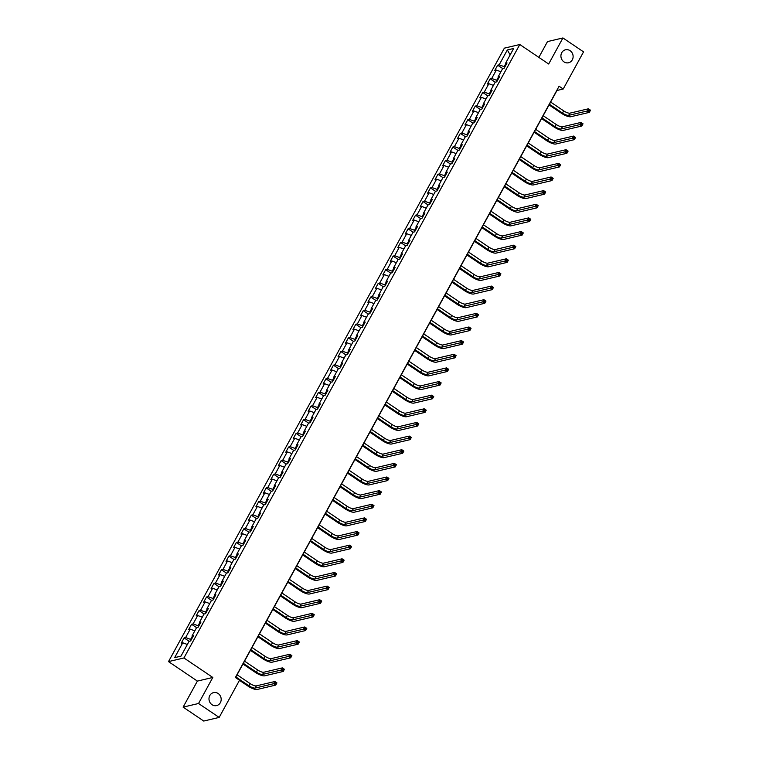 <?xml version="1.0" encoding="UTF-8"?>
<svg xmlns="http://www.w3.org/2000/svg" width="759" height="759" viewBox="0 0 759 759"><rect width="100%" height="100%" fill="white"/><g stroke="black" fill="none" stroke-linecap="round" stroke-linejoin="round"><path stroke-width="1.14" d="M218.146 693.498A6.66 6.072 -103.2 0 1 221.125 700.272A6.66 6.072 -103.2 0 1 216.609 705.585A6.66 6.072 -103.2 0 1 212.017 704.694A6.66 6.072 -103.2 0 1 209.038 697.919A6.66 6.072 -103.2 0 1 213.554 692.616A6.66 6.072 -103.2 0 1 218.146 693.498M570.085 50.673A6.66 6.072 -103.2 0 1 573.064 57.447A6.66 6.072 -103.2 0 1 568.548 62.76A6.66 6.072 -103.2 0 1 563.956 61.868A6.66 6.072 -103.2 0 1 560.967 55.094A6.66 6.072 -103.2 0 1 565.493 49.79A6.66 6.072 -103.2 0 1 570.085 50.673M183.118 707.132L198.545 703.498L212.805 677.455L197.378 681.089L183.118 707.132L203.744 721.05L219.171 717.416L239.512 680.263L235.385 677.483L559.089 86.232L563.216 89.012L583.557 51.868L562.931 37.95L547.495 41.584L538.852 57.38M197.378 681.089L168.507 661.601L504.365 48.149L519.792 44.515L183.934 657.968L168.507 661.601M507.325 49.961L499.194 64.819L497.667 65.179L494.802 70.426L496.32 70.065L491.728 78.462L490.2 78.813L487.335 84.059L488.853 83.708L484.261 92.095L482.743 92.456L479.868 97.702L481.386 97.342L476.794 105.729L475.276 106.089L472.402 111.336L473.92 110.975L469.328 119.372L467.81 119.723L464.935 124.969L466.462 124.609L461.861 133.005L460.343 133.366L457.468 138.603L458.996 138.252L454.394 146.639L452.876 146.999L450.002 152.246L451.529 151.885L446.937 160.272L445.41 160.633L442.535 165.879L444.062 165.519L439.47 173.915L437.943 174.266L435.078 179.513L436.596 179.152L432.004 187.549L430.476 187.909L427.611 193.156L429.129 192.795L424.537 201.182L423.01 201.543L420.144 206.79L421.662 206.429L417.071 214.825L415.553 215.177L412.678 220.423L414.196 220.063L409.604 228.459L408.086 228.82L405.211 234.057L406.729 233.706L402.137 242.093L400.619 242.453L397.744 247.7L399.272 247.339L394.671 255.726L393.153 256.087L390.278 261.333L391.805 260.973L387.204 269.369L385.686 269.72L382.811 274.967L384.339 274.606L379.747 283.003L378.219 283.363L375.344 288.61L376.872 288.249L372.28 296.636L370.753 296.997L367.887 302.243L369.405 301.883L364.813 310.279L363.286 310.63L360.421 315.877L361.939 315.516L357.347 323.913L355.819 324.273L352.954 329.51L354.472 329.159L349.88 337.546L348.362 337.907L345.487 343.153L347.005 342.793L342.413 351.18L340.895 351.54L338.021 356.787L339.539 356.426L334.947 364.823L333.429 365.174L330.554 370.42L332.081 370.06L327.48 378.456L325.962 378.817L323.087 384.054L324.615 383.703L320.013 392.09L318.495 392.45L315.621 397.697L317.148 397.337L312.556 405.723L311.029 406.084L308.154 411.331L309.681 410.97L305.09 419.366L303.562 419.727L300.697 424.964L302.215 424.613L297.623 433L296.095 433.361L293.23 438.607L294.748 438.247L290.156 446.634L288.629 446.994L285.763 452.241L287.281 451.88L282.69 460.277L281.172 460.628L278.297 465.874L279.815 465.514L275.223 473.91L273.705 474.271L270.83 479.508L272.348 479.157L267.756 487.544L266.238 487.904L263.364 493.151L264.891 492.79L260.29 501.177L258.772 501.538L255.897 506.784L257.424 506.424L252.823 514.82L251.305 515.171L248.43 520.418L249.958 520.067L245.366 528.454L243.838 528.814L240.964 534.061L242.491 533.7L237.899 542.087L236.372 542.448L233.506 547.694L235.024 547.334L230.432 555.73L228.905 556.081L226.04 561.328L227.558 560.967L222.966 569.364L221.438 569.724L218.573 574.961L220.091 574.61L215.499 582.997L213.981 583.358L211.106 588.604L212.624 588.244L208.032 596.631L206.514 596.991L203.64 602.238L205.158 601.878L200.566 610.274L199.048 610.625L196.173 615.872L197.701 615.511L193.099 623.907L191.581 624.268L188.706 629.515L190.234 629.154L185.632 637.541L184.114 637.902L181.24 643.148L182.767 642.788L174.627 657.645L180.965 656.155L189.105 641.298L190.623 640.938L193.498 635.691L191.97 636.051L196.572 627.655L198.09 627.304L200.964 622.057L199.437 622.418L204.038 614.022L205.556 613.661L208.431 608.424L206.903 608.775L211.495 600.388L213.023 600.027L215.898 594.781L214.37 595.141L218.962 586.754L220.489 586.394L223.355 581.147L221.837 581.508L226.429 573.111L227.956 572.76L230.821 567.514L229.303 567.874L233.895 559.478L235.423 559.117L238.288 553.88L236.77 554.231L241.362 545.844L242.88 545.484L245.755 540.237L244.237 540.598L248.829 532.211L250.347 531.85L253.221 526.604L251.703 526.964L256.295 518.568L257.813 518.207L260.688 512.97L259.161 513.321L263.762 504.934L265.28 504.574L268.155 499.327L266.627 499.688L271.229 491.301L272.747 490.94L275.621 485.694L274.094 486.054L278.686 477.658L280.213 477.307L283.088 472.06L281.561 472.421L286.152 464.024L287.68 463.664L290.545 458.427L289.027 458.778L293.619 450.391L295.147 450.03L298.012 444.783L296.494 445.144L301.086 436.757L302.613 436.397L305.479 431.15L303.961 431.51L308.552 423.114L310.07 422.763L312.945 417.516L311.427 417.867L316.019 409.481L317.537 409.12L320.412 403.873L318.894 404.234L323.486 395.847L325.004 395.486L327.879 390.24L326.351 390.6L330.952 382.204L332.47 381.853L335.345 376.606L333.818 376.967L338.419 368.57L339.937 368.21L342.812 362.973L341.284 363.324L345.876 354.937L347.404 354.576L350.279 349.33L348.751 349.69L353.343 341.303L354.87 340.943L357.736 335.696L356.218 336.057L360.81 327.66L362.337 327.309L365.202 322.063L363.684 322.423L368.276 314.027L369.804 313.666L372.669 308.42L371.151 308.78L375.743 300.393L377.261 300.033L380.136 294.786L378.618 295.147L383.21 286.75L384.728 286.399L387.602 281.153L386.084 281.513L390.676 273.117L392.194 272.756L395.069 267.519L393.541 267.87L398.143 259.483L399.661 259.123L402.536 253.876L401.008 254.237L405.61 245.85L407.128 245.489L410.002 240.242L408.475 240.603L413.067 232.207L414.594 231.856L417.469 226.609L415.941 226.969L420.533 218.573L422.061 218.213L424.926 212.966L423.408 213.326L428 204.939L429.528 204.579L432.393 199.332L430.875 199.693L435.467 191.296L436.994 190.945L439.859 185.699L438.341 186.059L442.933 177.663L444.451 177.302L447.326 172.065L445.808 172.416L450.4 164.029L451.918 163.669L454.793 158.422L453.275 158.783L457.867 150.396L459.385 150.035L462.259 144.789L460.732 145.149L465.333 136.753L466.851 136.402L469.726 131.155L468.199 131.516L472.8 123.119L474.318 122.759L477.193 117.522L475.665 117.873L480.257 109.486L481.785 109.125L484.659 103.879L483.132 104.239L487.724 95.852L489.251 95.492L492.117 90.245L490.599 90.606L495.191 82.209L496.718 81.849L499.583 76.612L498.065 76.963L502.657 68.576L504.185 68.215L507.05 62.969L505.532 63.329L513.663 48.472L507.325 49.961L510.152 54.895M191.24 639.809L190.604 639.382L192.217 636.44M192.682 637.181L191.97 636.051M185.632 637.541L190.604 639.382M190.234 629.154L194.826 630.843M198.706 626.175L198.071 625.739L199.683 622.797M200.148 623.547L199.437 622.418M193.099 623.907L198.071 625.739M197.701 615.511L202.292 617.209M206.173 612.532L205.537 612.105L207.15 609.164M207.615 609.913L206.903 608.775M200.566 610.274L205.537 612.105M205.158 601.878L209.759 603.576M213.64 598.898L213.004 598.471L214.607 595.53M215.072 596.27L214.37 595.141M208.032 596.631L213.004 598.471M212.624 588.244L217.216 589.942M221.106 585.265L220.471 584.828L222.074 581.887M222.539 582.637L221.837 581.508M215.499 582.997L220.471 584.828M220.091 574.61L224.683 576.299M228.573 571.631L227.937 571.195L229.541 568.254M230.005 569.003L229.303 567.874M222.966 569.364L227.937 571.195M227.558 560.967L232.15 562.666M236.04 557.988L235.394 557.561L237.007 554.62M237.472 555.37L236.77 554.231M230.432 555.73L235.394 557.561M235.024 547.334L239.616 549.032M243.506 544.355L242.861 543.928L244.474 540.987M244.939 541.727L244.237 540.598M237.899 542.087L242.861 543.928M242.491 533.7L247.083 535.389M250.963 530.721L250.328 530.285L251.941 527.344M252.405 528.093L251.703 526.964M245.366 528.454L250.328 530.285M249.958 520.067L254.55 521.756M258.43 517.078L257.794 516.651L259.407 513.71M259.872 514.46L259.161 513.321M252.823 514.82L257.794 516.651M257.424 506.424L262.016 508.122M265.897 503.445L265.261 503.018L266.874 500.077M267.339 500.826L266.627 499.688M260.29 501.177L265.261 503.018M264.891 492.79L269.483 494.489M273.363 489.811L272.728 489.375L274.341 486.434M274.805 487.183L274.094 486.054M267.756 487.544L272.728 489.375M272.348 479.157L276.95 480.845M280.83 476.178L280.194 475.741L281.798 472.8M282.263 473.55L281.561 472.421M275.223 473.91L280.194 475.741M279.815 465.514L284.407 467.212M288.297 462.535L287.661 462.108L289.264 459.167M289.729 459.916L289.027 458.778M282.69 460.277L287.661 462.108M287.281 451.88L291.873 453.578M295.763 448.901L295.128 448.474L296.731 445.533M297.196 446.273L296.494 445.144M290.156 446.634L295.128 448.474M294.748 438.247L299.34 439.945M303.23 435.268L302.585 434.831L304.198 431.89M304.663 432.639L303.961 431.51M297.623 433L302.585 434.831M302.215 424.613L306.807 426.302M310.697 421.624L310.052 421.198L311.664 418.256M312.129 419.006L311.427 417.867M305.09 419.366L310.052 421.198M309.681 410.97L314.273 412.668M318.154 407.991L317.518 407.564L319.131 404.623M319.596 405.372L318.894 404.234M312.556 405.723L317.518 407.564M317.148 397.337L321.74 399.035M325.62 394.357L324.985 393.921L326.598 390.989M327.063 391.729L326.351 390.6M320.013 392.09L324.985 393.921M324.615 383.703L329.207 385.392M333.087 380.724L332.451 380.287L334.064 377.346M334.529 378.096L333.818 376.967M327.48 378.456L332.451 380.287M332.081 370.06L336.673 371.758M340.554 367.081L339.918 366.654L341.531 363.713M341.996 364.462L341.284 363.324M334.947 364.823L339.918 366.654M339.539 356.426L344.14 358.125M348.02 353.447L347.385 353.02L348.988 350.079M349.453 350.819L348.751 349.69M342.413 351.18L347.385 353.02M347.005 342.793L351.597 344.491M355.487 339.814L354.851 339.377L356.455 336.436M356.92 337.186L356.218 336.057M349.88 337.546L354.851 339.377M354.472 329.159L359.064 330.848M362.954 326.18L362.309 325.744L363.922 322.803M364.386 323.552L363.684 322.423M357.347 323.913L362.309 325.744M361.939 315.516L366.531 317.215M370.42 312.537L369.775 312.11L371.388 309.169M371.853 309.919L371.151 308.78M364.813 310.279L369.775 312.11M369.405 301.883L373.997 303.581M377.887 298.904L377.242 298.477L378.855 295.536M379.32 296.276L378.618 295.147M372.28 296.636L377.242 298.477M376.872 288.249L381.464 289.938M385.344 285.27L384.709 284.834L386.322 281.893M386.786 282.642L386.084 281.513M379.747 283.003L384.709 284.834M384.339 274.606L388.931 276.304M392.811 271.627L392.175 271.2L393.788 268.259M394.253 269.009L393.541 267.87M387.204 269.369L392.175 271.2M391.805 260.973L396.397 262.671M400.278 257.994L399.642 257.567L401.255 254.626M401.72 255.366L401.008 254.237M394.671 255.726L399.642 257.567M399.272 247.339L403.864 249.037M407.744 244.36L407.109 243.924L408.721 240.982M409.186 241.732L408.475 240.603M402.137 242.093L407.109 243.924M406.729 233.706L411.331 235.394M415.211 230.727L414.575 230.29L416.179 227.349M416.644 228.098L415.941 226.969M409.604 228.459L414.575 230.29M414.196 220.063L418.788 221.761M422.678 217.083L422.042 216.657L423.645 213.715M424.11 214.465L423.408 213.326M417.071 214.825L422.042 216.657M421.662 206.429L426.254 208.127M430.144 203.45L429.499 203.023L431.112 200.082M431.577 200.822L430.875 199.693M424.537 201.182L429.499 203.023M429.129 192.795L433.721 194.484M437.611 189.816L436.966 189.38L438.579 186.439M439.044 187.188L438.341 186.059M432.004 187.549L436.966 189.38M436.596 179.152L441.188 180.851M445.078 176.173L444.432 175.746L446.045 172.805M446.51 173.555L445.808 172.416M439.47 173.915L444.432 175.746M444.062 165.519L448.654 167.217M452.535 162.54L451.899 162.113L453.512 159.172M453.977 159.912L453.275 158.783M446.937 160.272L451.899 162.113M451.529 151.885L456.121 153.584M460.001 148.906L459.366 148.47L460.979 145.529M461.444 146.278L460.732 145.149M454.394 146.639L459.366 148.47M458.996 138.252L463.588 139.941M467.468 135.273L466.832 134.836L468.445 131.895M468.91 132.645L468.199 131.516M461.861 133.005L466.832 134.836M466.462 124.609L471.054 126.307M474.935 121.63L474.299 121.203L475.912 118.262M476.377 119.011L475.665 117.873M469.328 119.372L474.299 121.203M473.92 110.975L478.521 112.674M482.401 107.996L481.766 107.569L483.369 104.628M483.834 105.368L483.132 104.239M476.794 105.729L481.766 107.569M481.386 97.342L485.978 99.031M489.868 94.363L489.232 93.926L490.836 90.985M491.301 91.735L490.599 90.606M484.261 92.095L489.232 93.926M488.853 83.708L493.445 85.397M497.335 80.72L496.69 80.293L498.302 77.352M498.767 78.101L498.065 76.963M491.728 78.462L496.69 80.293M496.32 70.065L500.912 71.763M504.801 67.086L504.156 66.659L505.769 63.718M506.234 64.468L505.532 63.329M499.194 64.819L504.156 66.659M198.545 703.498L219.171 717.416M212.805 677.455L183.934 657.968M519.792 44.515L548.662 64.003L562.931 37.95M235.537 677.588L556.964 90.492L563.216 89.012M174.627 657.645L180.993 656.108M182.767 642.788L187.359 644.486M497.667 65.179L502.686 68.566M490.2 78.813L495.229 82.2M482.743 92.456L487.762 95.843M475.276 106.089L480.295 109.476M467.81 119.723L472.829 123.11M460.343 133.366L465.362 136.753M452.876 146.999L457.895 150.386M445.41 160.633L450.429 164.02M437.943 174.266L442.962 177.653M430.476 187.909L435.495 191.296M423.01 201.543L428.038 204.93M415.553 215.177L420.571 218.564M408.086 228.82L413.105 232.207M400.619 242.453L405.638 245.84M393.153 256.087L398.171 259.474M385.686 269.72L390.705 273.107M378.219 283.363L383.238 286.75M370.753 296.997L375.771 300.384M363.286 310.63L368.305 314.017M355.819 324.273L360.848 327.66M348.362 337.907L353.381 341.294M340.895 351.54L345.914 354.927M333.429 365.174L338.448 368.561M325.962 378.817L330.981 382.204M318.495 392.45L323.514 395.837M311.029 406.084L316.048 409.471M303.562 419.727L308.581 423.105M296.095 433.361L301.114 436.748M288.629 446.994L293.657 450.381M281.172 460.628L286.19 464.015M273.705 474.271L278.724 477.658M266.238 487.904L271.257 491.291M258.772 501.538L263.79 504.925M251.305 515.171L256.324 518.558M243.838 528.814L248.857 532.201M236.372 542.448L241.39 545.835M228.905 556.081L233.924 559.468M221.438 569.724L226.467 573.111M213.981 583.358L219 586.745M206.514 596.991L211.533 600.378M199.048 610.625L204.067 614.012M191.581 624.268L196.6 627.655M184.114 637.902L189.133 641.289M549.431 104.239L562.495 113.053A5.209 1.509 -151.3 0 0 568.7 115.349L587.238 110.985L588.434 108.793L590.493 110.188L589.297 112.379L570.768 116.734A7.808 2.258 28.7 0 1 561.451 113.3L549.051 104.932M550.626 102.057L563.69 110.871A5.209 1.509 -151.3 0 0 569.895 113.157L588.434 108.793L589.231 109.742L588.756 110.615L589.582 111.175L590.056 110.302L589.231 109.742M589.582 111.175L589.297 112.379L587.238 110.985L588.756 110.615M541.964 117.882L555.028 126.687A5.209 1.509 -151.3 0 0 561.233 128.983L579.772 124.618L580.967 122.436L583.026 123.821L581.83 126.013L563.301 130.377A7.808 2.258 28.7 0 1 553.985 126.933L541.584 118.575M543.159 115.691L556.224 124.504A5.209 1.509 -151.3 0 0 562.428 126.8L580.967 122.436L581.764 123.375L581.29 124.258L582.115 124.808L582.589 123.935L581.764 123.375M582.115 124.808L581.83 126.013L579.772 124.618L581.29 124.258M534.497 131.516L547.562 140.33A5.209 1.509 -151.3 0 0 553.766 142.616L572.305 138.252L573.5 136.07L575.559 137.464L574.364 139.647L555.835 144.011A7.808 2.258 28.7 0 1 546.518 140.576L534.118 132.208M535.693 129.324L548.757 138.138A5.209 1.509 -151.3 0 0 554.971 140.434L573.5 136.07L574.307 137.018L573.823 137.891L574.648 138.451L575.132 137.569L574.307 137.018M574.648 138.451L574.364 139.647L572.305 138.252L573.823 137.891M527.031 145.149L540.095 153.963A5.209 1.509 -151.3 0 0 546.309 156.259L564.838 151.895L566.034 149.703L568.102 151.098L566.897 153.28L548.368 157.644A7.808 2.258 28.7 0 1 539.051 154.21L526.651 145.842M528.226 142.967L541.29 151.781A5.209 1.509 -151.3 0 0 547.505 154.068L566.034 149.703L566.84 150.652L566.356 151.525L567.182 152.085L567.666 151.212L566.84 150.652M567.182 152.085L566.897 153.28L564.838 151.895L566.356 151.525M519.564 158.783L532.628 167.597A5.209 1.509 -151.3 0 0 538.843 169.893L557.372 165.528L558.567 163.346L560.635 164.731L559.44 166.923L540.901 171.287A7.808 2.258 28.7 0 1 531.585 167.843L519.184 159.475M520.759 156.601L533.824 165.415A5.209 1.509 -151.3 0 0 540.038 167.711L558.567 163.346L559.374 164.286L558.89 165.158L559.715 165.718L560.199 164.845L559.374 164.286M559.715 165.718L559.44 166.923L557.372 165.528L558.89 165.158M512.097 172.426L525.162 181.24A5.209 1.509 -151.3 0 0 531.376 183.526L549.905 179.162L551.1 176.98L553.169 178.374L551.973 180.557L533.435 184.921A7.808 2.258 28.7 0 1 524.118 181.477L511.718 173.118M513.302 170.234L526.357 179.048A5.209 1.509 -151.3 0 0 532.571 181.344L551.1 176.98L551.907 177.929L551.423 178.801L552.248 179.352L552.732 178.479L551.907 177.929M552.248 179.352L551.973 180.557L549.905 179.162L551.423 178.801M504.64 186.059L517.695 194.873A5.209 1.509 -151.3 0 0 523.909 197.16L542.438 192.805L543.634 190.613L545.702 192.008L544.507 194.19L525.968 198.554A7.808 2.258 28.7 0 1 516.651 195.12L504.261 186.752M505.836 183.877L518.89 192.682A5.209 1.509 -151.3 0 0 525.105 194.978L543.634 190.613L544.44 191.562L543.966 192.435L544.791 192.995L545.266 192.122L544.44 191.562M544.791 192.995L544.507 194.19L542.438 192.805L543.966 192.435M497.173 199.693L510.228 208.507A5.209 1.509 -151.3 0 0 516.443 210.803L534.981 206.439L536.177 204.247L538.235 205.642L537.04 207.824L518.501 212.188A7.808 2.258 28.7 0 1 509.194 208.753L496.794 200.385M498.369 197.511L511.433 206.325A5.209 1.509 -151.3 0 0 517.638 208.611L536.177 204.247L536.974 205.196L536.499 206.068L537.325 206.628L537.799 205.755L536.974 205.196M537.325 206.628L537.04 207.824L534.981 206.439L536.499 206.068M489.707 213.336L502.771 222.14A5.209 1.509 -151.3 0 0 508.976 224.436L527.514 220.072L528.71 217.89L530.769 219.275L529.573 221.467L511.035 225.831A7.808 2.258 28.7 0 1 501.727 222.387L489.327 214.029M490.902 211.144L503.967 219.958A5.209 1.509 -151.3 0 0 510.171 222.254L528.71 217.89L529.507 218.829L529.032 219.712L529.858 220.262L530.332 219.389L529.507 218.829M529.858 220.262L529.573 221.467L527.514 220.072L529.032 219.712M482.24 226.969L495.304 235.783A5.209 1.509 -151.3 0 0 501.509 238.07L520.048 233.706L521.243 231.523L523.302 232.918L522.107 235.1L503.578 239.464A7.808 2.258 28.7 0 1 494.261 236.03L481.861 227.662M483.436 224.778L496.5 233.592A5.209 1.509 -151.3 0 0 502.705 235.888L521.243 231.523L522.04 232.472L521.566 233.345L522.391 233.895L522.866 233.022L522.04 232.472M522.391 233.895L522.107 235.1L520.048 233.706L521.566 233.345M474.773 240.603L487.838 249.417A5.209 1.509 -151.3 0 0 494.043 251.713L512.581 247.349L513.777 245.157L515.835 246.552L514.64 248.734L496.111 253.098A7.808 2.258 28.7 0 1 486.794 249.664L474.394 241.296M475.969 238.421L489.033 247.235A5.209 1.509 -151.3 0 0 495.238 249.521L513.777 245.157L514.574 246.106L514.099 246.979L514.925 247.538L515.399 246.666L514.574 246.106M514.925 247.538L514.64 248.734L512.581 247.349L514.099 246.979M467.307 254.237L480.371 263.05A5.209 1.509 -151.3 0 0 486.576 265.346L505.114 260.982L506.31 258.8L508.369 260.185L507.173 262.377L488.644 266.741A7.808 2.258 28.7 0 1 479.327 263.297L466.927 254.929M468.502 252.054L481.567 260.868A5.209 1.509 -151.3 0 0 487.781 263.164L506.31 258.8L507.116 259.739L506.632 260.612L507.458 261.172L507.942 260.299L507.116 259.739M507.458 261.172L507.173 262.377L505.114 260.982L506.632 260.612M459.84 267.88L472.904 276.693A5.209 1.509 -151.3 0 0 479.119 278.98L497.648 274.616L498.843 272.434L500.912 273.828L499.707 276.01L481.178 280.375A7.808 2.258 28.7 0 1 471.861 276.931L459.461 268.572M461.036 265.688L474.1 274.502A5.209 1.509 -151.3 0 0 480.314 276.798L498.843 272.434L499.65 273.382L499.166 274.255L499.991 274.805L500.475 273.933L499.65 273.382M499.991 274.805L499.707 276.01L497.648 274.616L499.166 274.255M452.373 281.513L465.438 290.327A5.209 1.509 -151.3 0 0 471.652 292.613L490.181 288.249L491.377 286.067L493.445 287.462L492.249 289.644L473.711 294.008A7.808 2.258 28.7 0 1 464.394 290.574L451.994 282.206M453.569 279.331L466.633 288.135A5.209 1.509 -151.3 0 0 472.848 290.431L491.377 286.067L492.183 287.016L491.699 287.889L492.525 288.448L493.008 287.566L492.183 287.016M492.525 288.448L492.249 289.644L490.181 288.249L491.699 287.889M444.907 295.147L457.971 303.961A5.209 1.509 -151.3 0 0 464.185 306.257L482.715 301.892L483.91 299.701L485.978 301.095L484.783 303.277L466.244 307.642A7.808 2.258 28.7 0 1 456.927 304.207L444.537 295.839M446.112 292.965L459.167 301.778A5.209 1.509 -151.3 0 0 465.381 304.065L483.91 299.701L484.716 300.649L484.233 301.522L485.058 302.082L485.542 301.209L484.716 300.649M485.058 302.082L484.783 303.277L482.715 301.892L484.233 301.522M437.45 308.78L450.504 317.594A5.209 1.509 -151.3 0 0 456.719 319.89L475.248 315.526L476.453 313.344L478.512 314.729L477.316 316.92L458.778 321.285A7.808 2.258 28.7 0 1 449.461 317.841L437.07 309.473M438.645 306.598L451.7 315.412A5.209 1.509 -151.3 0 0 457.914 317.708L476.453 313.344L477.25 314.283L476.775 315.156L477.601 315.716L478.075 314.843L477.25 314.283M477.601 315.716L477.316 316.92L475.248 315.526L476.775 315.156M429.983 322.423L443.038 331.237A5.209 1.509 -151.3 0 0 449.252 333.524L467.791 329.159L468.986 326.977L471.045 328.372L469.849 330.554L451.311 334.918A7.808 2.258 28.7 0 1 442.004 331.474L429.603 323.116M431.178 320.232L444.243 329.045A5.209 1.509 -151.3 0 0 450.448 331.341L468.986 326.977L469.783 327.926L469.309 328.799L470.134 329.349L470.608 328.476L469.783 327.926M470.134 329.349L469.849 330.554L467.791 329.159L469.309 328.799M422.516 336.057L435.581 344.871A5.209 1.509 -151.3 0 0 441.785 347.167L460.324 342.802L461.519 340.611L463.578 342.005L462.383 344.188L443.844 348.552A7.808 2.258 28.7 0 1 434.537 345.117L422.137 336.749M423.712 333.875L436.776 342.688A5.209 1.509 -151.3 0 0 442.981 344.975L461.519 340.611L462.316 341.559L461.842 342.432L462.667 342.992L463.142 342.119L462.316 341.559M462.667 342.992L462.383 344.188L460.324 342.802L461.842 342.432M415.05 349.69L428.114 358.504A5.209 1.509 -151.3 0 0 434.319 360.8L452.857 356.436L454.053 354.254L456.112 355.639L454.916 357.831L436.387 362.185A7.808 2.258 28.7 0 1 427.07 358.751L414.67 350.383M416.245 347.508L429.309 356.322A5.209 1.509 -151.3 0 0 435.514 358.609L454.053 354.254L454.85 355.193L454.375 356.066L455.201 356.626L455.675 355.753L454.85 355.193M455.201 356.626L454.916 357.831L452.857 356.436L454.375 356.066M407.583 363.333L420.647 372.138A5.209 1.509 -151.3 0 0 426.852 374.434L445.391 370.069L446.586 367.887L448.645 369.282L447.449 371.464L428.92 375.828A7.808 2.258 28.7 0 1 419.604 372.384L407.203 364.026M408.778 361.142L421.843 369.956A5.209 1.509 -151.3 0 0 428.048 372.252L446.586 367.887L447.383 368.827L446.909 369.709L447.734 370.259L448.208 369.386L447.383 368.827M447.734 370.259L447.449 371.464L445.391 370.069L446.909 369.709M400.116 376.967L413.181 385.781A5.209 1.509 -151.3 0 0 419.385 388.067L437.924 383.703L439.119 381.521L441.178 382.916L439.983 385.098L421.454 389.462A7.808 2.258 28.7 0 1 412.137 386.027L399.737 377.659M401.312 374.785L414.376 383.589A5.209 1.509 -151.3 0 0 420.59 385.885L439.119 381.521L439.926 382.47L439.442 383.342L440.267 383.902L440.751 383.02L439.926 382.47M440.267 383.902L439.983 385.098L437.924 383.703L439.442 383.342M392.65 390.6L405.714 399.414A5.209 1.509 -151.3 0 0 411.928 401.71L430.457 397.346L431.653 395.154L433.721 396.549L432.516 398.731L413.987 403.095A7.808 2.258 28.7 0 1 404.67 399.661L392.27 391.293M393.845 388.418L406.909 397.232A5.209 1.509 -151.3 0 0 413.124 399.519L431.653 395.154L432.459 396.103L431.975 396.976L432.801 397.536L433.285 396.663L432.459 396.103M432.801 397.536L432.516 398.731L430.457 397.346L431.975 396.976M385.183 404.234L398.247 413.048A5.209 1.509 -151.3 0 0 404.462 415.344L422.991 410.98L424.186 408.797L426.254 410.183L425.059 412.374L406.52 416.738A7.808 2.258 28.7 0 1 397.204 413.294L384.804 404.926M386.378 402.052L399.443 410.866A5.209 1.509 -151.3 0 0 405.657 413.162L424.186 408.797L424.993 409.737L424.509 410.61L425.334 411.169L425.818 410.296L424.993 409.737M425.334 411.169L425.059 412.374L422.991 410.98L424.509 410.61M377.716 417.877L390.781 426.691A5.209 1.509 -151.3 0 0 396.995 428.977L415.524 424.613L416.719 422.431L418.788 423.826L417.592 426.008L399.054 430.372A7.808 2.258 28.7 0 1 389.737 426.928L377.346 418.57M378.921 415.685L391.976 424.499A5.209 1.509 -151.3 0 0 398.19 426.795L416.719 422.431L417.526 423.38L417.042 424.253L417.867 424.803L418.351 423.93L417.526 423.38M417.867 424.803L417.592 426.008L415.524 424.613L417.042 424.253M370.259 431.51L383.314 440.324A5.209 1.509 -151.3 0 0 389.528 442.611L408.057 438.256L409.262 436.064L411.321 437.459L410.126 439.641L391.587 444.006A7.808 2.258 28.7 0 1 382.27 440.571L369.88 432.203M371.455 429.328L384.509 438.142A5.209 1.509 -151.3 0 0 390.724 440.429L409.262 436.064L410.059 437.013L409.585 437.886L410.41 438.446L410.885 437.573L410.059 437.013M410.41 438.446L410.126 439.641L408.057 438.256L409.585 437.886M362.793 445.144L375.847 453.958A5.209 1.509 -151.3 0 0 382.062 456.254L400.6 451.89L401.796 449.707L403.854 451.093L402.659 453.284L384.12 457.639A7.808 2.258 28.7 0 1 374.813 454.205L362.413 445.837M363.988 442.962L377.052 451.776A5.209 1.509 -151.3 0 0 383.257 454.062L401.796 449.707L402.593 450.647L402.118 451.52L402.944 452.079L403.418 451.207L402.593 450.647M402.944 452.079L402.659 453.284L400.6 451.89L402.118 451.52M355.326 458.787L368.39 467.591A5.209 1.509 -151.3 0 0 374.595 469.887L393.134 465.523L394.329 463.341L396.388 464.726L395.192 466.918L376.663 471.282A7.808 2.258 28.7 0 1 367.347 467.838L354.946 459.48M356.521 456.595L369.586 465.409A5.209 1.509 -151.3 0 0 375.79 467.705L394.329 463.341L395.126 464.28L394.652 465.163L395.477 465.713L395.951 464.84L395.126 464.28M395.477 465.713L395.192 466.918L393.134 465.523L394.652 465.163M347.859 472.421L360.923 481.234A5.209 1.509 -151.3 0 0 367.128 483.521L385.667 479.157L386.862 476.975L388.921 478.369L387.726 480.551L369.197 484.916A7.808 2.258 28.7 0 1 359.88 481.481L347.48 473.113M349.055 470.238L362.119 479.043A5.209 1.509 -151.3 0 0 368.324 481.339L386.862 476.975L387.659 477.923L387.185 478.796L388.01 479.356L388.485 478.474L387.659 477.923M388.01 479.356L387.726 480.551L385.667 479.157L387.185 478.796M340.393 486.054L353.457 494.868A5.209 1.509 -151.3 0 0 359.662 497.164L378.2 492.8L379.396 490.608L381.454 492.003L380.259 494.185L361.73 498.549A7.808 2.258 28.7 0 1 352.413 495.115L340.013 486.747M341.588 483.872L354.652 492.686A5.209 1.509 -151.3 0 0 360.857 494.972L379.396 490.608L380.193 491.557L379.718 492.43L380.544 492.989L381.018 492.117L380.193 491.557M380.544 492.989L380.259 494.185L378.2 492.8L379.718 492.43M332.926 499.688L345.99 508.502A5.209 1.509 -151.3 0 0 352.195 510.798L370.734 506.433L371.929 504.251L373.988 505.636L372.792 507.828L354.263 512.192A7.808 2.258 28.7 0 1 344.947 508.748L332.546 500.38M334.121 497.506L347.186 506.319A5.209 1.509 -151.3 0 0 353.4 508.615L371.929 504.251L372.735 505.19L372.252 506.063L373.077 506.623L373.561 505.75L372.735 505.19M373.077 506.623L372.792 507.828L370.734 506.433L372.252 506.063M325.459 513.331L338.523 522.145A5.209 1.509 -151.3 0 0 344.738 524.431L363.267 520.067L364.462 517.885L366.531 519.279L365.326 521.461L346.797 525.826A7.808 2.258 28.7 0 1 337.48 522.382L325.08 514.023M326.655 511.139L339.719 519.953A5.209 1.509 -151.3 0 0 345.933 522.249L364.462 517.885L365.269 518.833L364.785 519.706L365.61 520.257L366.094 519.384L365.269 518.833M365.61 520.257L365.326 521.461L363.267 520.067L364.785 519.706M317.993 526.964L331.057 535.778A5.209 1.509 -151.3 0 0 337.271 538.065L355.8 533.71L356.996 531.518L359.064 532.913L357.868 535.095L339.33 539.459A7.808 2.258 28.7 0 1 330.013 536.025L317.613 527.657M319.188 524.782L332.252 533.596A5.209 1.509 -151.3 0 0 338.467 535.882L356.996 531.518L357.802 532.467L357.318 533.34L358.144 533.9L358.627 533.027L357.802 532.467M358.144 533.9L357.868 535.095L355.8 533.71L357.318 533.34M310.526 540.598L323.59 549.412A5.209 1.509 -151.3 0 0 329.804 551.708L348.334 547.343L349.529 545.152L351.597 546.546L350.402 548.729L331.863 553.093A7.808 2.258 28.7 0 1 322.547 549.658L310.156 541.29M311.731 538.416L324.786 547.23A5.209 1.509 -151.3 0 0 331 549.516L349.529 545.152L350.335 546.101L349.852 546.973L350.677 547.533L351.161 546.66L350.335 546.101M350.677 547.533L350.402 548.729L348.334 547.343L349.852 546.973M303.069 554.241L316.123 563.045A5.209 1.509 -151.3 0 0 322.338 565.341L340.867 560.977L342.072 558.795L344.131 560.18L342.935 562.372L324.397 566.736A7.808 2.258 28.7 0 1 315.08 563.292L302.689 554.933M304.264 552.049L317.319 560.863A5.209 1.509 -151.3 0 0 323.533 563.159L342.072 558.795L342.869 559.734L342.394 560.616L343.22 561.167L343.694 560.294L342.869 559.734M343.22 561.167L342.935 562.372L340.867 560.977L342.394 560.616M295.602 567.874L308.657 576.688A5.209 1.509 -151.3 0 0 314.871 578.975L333.41 574.61L334.605 572.428L336.664 573.823L335.469 576.005L316.93 580.369A7.808 2.258 28.7 0 1 307.623 576.935L295.223 568.567M296.797 565.683L309.862 574.497A5.209 1.509 -151.3 0 0 316.067 576.793L334.605 572.428L335.402 573.377L334.928 574.25L335.753 574.81L336.228 573.927L335.402 573.377M335.753 574.81L335.469 576.005L333.41 574.61L334.928 574.25M288.135 581.508L301.2 590.322A5.209 1.509 -151.3 0 0 307.404 592.618L325.943 588.253L327.138 586.062L329.197 587.457L328.002 589.639L309.473 594.003A7.808 2.258 28.7 0 1 300.156 590.568L287.756 582.2M289.331 579.326L302.395 588.14A5.209 1.509 -151.3 0 0 308.6 590.426L327.138 586.062L327.935 587.011L327.461 587.883L328.286 588.443L328.761 587.57L327.935 587.011M328.286 588.443L328.002 589.639L325.943 588.253L327.461 587.883M280.669 595.141L293.733 603.955A5.209 1.509 -151.3 0 0 299.938 606.251L318.476 601.887L319.672 599.705L321.731 601.09L320.535 603.282L302.006 607.646A7.808 2.258 28.7 0 1 292.689 604.202L280.289 595.834M281.864 592.959L294.928 601.773A5.209 1.509 -151.3 0 0 301.133 604.069L319.672 599.705L320.469 600.644L319.994 601.517L320.82 602.077L321.294 601.204L320.469 600.644M320.82 602.077L320.535 603.282L318.476 601.887L319.994 601.517M273.202 608.784L286.266 617.598A5.209 1.509 -151.3 0 0 292.471 619.885L311.01 615.521L312.205 613.338L314.264 614.733L313.069 616.915L294.539 621.279A7.808 2.258 28.7 0 1 285.223 617.835L272.823 609.477M274.397 606.593L287.462 615.407A5.209 1.509 -151.3 0 0 293.667 617.703L312.205 613.338L313.002 614.287L312.528 615.16L313.353 615.71L313.828 614.837L313.002 614.287M313.353 615.71L313.069 616.915L311.01 615.521L312.528 615.16M265.735 622.418L278.8 631.232A5.209 1.509 -151.3 0 0 285.004 633.518L303.543 629.164L304.738 626.972L306.797 628.367L305.602 630.549L287.073 634.913A7.808 2.258 28.7 0 1 277.756 631.479L265.356 623.111M266.931 620.236L279.995 629.04A5.209 1.509 -151.3 0 0 286.209 631.336L304.738 626.972L305.545 627.921L305.061 628.794L305.886 629.353L306.37 628.471L305.545 627.921M305.886 629.353L305.602 630.549L303.543 629.164L305.061 628.794M258.269 636.051L271.333 644.865A5.209 1.509 -151.3 0 0 277.547 647.161L296.076 642.797L297.272 640.605L299.34 642L298.135 644.182L279.606 648.547A7.808 2.258 28.7 0 1 270.289 645.112L257.889 636.744M259.464 633.869L272.528 642.683A5.209 1.509 -151.3 0 0 278.743 644.97L297.272 640.605L298.078 641.554L297.594 642.427L298.42 642.987L298.904 642.114L298.078 641.554M298.42 642.987L298.135 644.182L296.076 642.797L297.594 642.427M250.802 649.695L263.866 658.499A5.209 1.509 -151.3 0 0 270.081 660.795L288.61 656.431L289.805 654.249L291.873 655.634L290.678 657.825L272.139 662.19A7.808 2.258 28.7 0 1 262.823 658.746L250.423 650.387M251.997 647.503L265.062 656.317A5.209 1.509 -151.3 0 0 271.276 658.613L289.805 654.249L290.612 655.188L290.128 656.07L290.953 656.62L291.437 655.748L290.612 655.188M290.953 656.62L290.678 657.825L288.61 656.431L290.128 656.07M243.335 663.328L256.4 672.142A5.209 1.509 -151.3 0 0 262.614 674.428L281.143 670.064L282.339 667.882L284.407 669.277L283.211 671.459L264.673 675.823A7.808 2.258 28.7 0 1 255.356 672.389L242.965 664.021M244.54 661.136L257.595 669.95A5.209 1.509 -151.3 0 0 263.809 672.246L282.339 667.882L283.145 668.831L282.661 669.704L283.486 670.254L283.97 669.381L283.145 668.831M283.486 670.254L283.211 671.459L281.143 670.064L282.661 669.704M235.878 676.962L248.933 685.775A5.209 1.509 -151.3 0 0 255.147 688.071L273.676 683.707L274.881 681.516L276.94 682.91L275.745 685.092L257.206 689.457A7.808 2.258 28.7 0 1 247.889 686.022L239.474 680.339M237.074 674.779L250.128 683.593A5.209 1.509 -151.3 0 0 256.343 685.88L274.881 681.516L275.678 682.464L275.204 683.337L276.029 683.897L276.504 683.024L275.678 682.464M276.029 683.897L275.745 685.092L273.676 683.707L275.204 683.337M563.69 110.871L562.495 113.053M569.895 113.157L568.7 115.349M556.224 124.504L555.028 126.687M562.428 126.8L561.233 128.983M548.757 138.138L547.562 140.33M554.971 140.434L553.766 142.616M541.29 151.781L540.095 153.963M547.505 154.068L546.309 156.259M533.824 165.415L532.628 167.597M540.038 167.711L538.843 169.893M526.357 179.048L525.162 181.24M532.571 181.344L531.376 183.526M518.89 192.682L517.695 194.873M525.105 194.978L523.909 197.16M511.433 206.325L510.228 208.507M517.638 208.611L516.443 210.803M503.967 219.958L502.771 222.14M510.171 222.254L508.976 224.436M496.5 233.592L495.304 235.783M502.705 235.888L501.509 238.07M489.033 247.235L487.838 249.417M495.238 249.521L494.043 251.713M481.567 260.868L480.371 263.05M487.781 263.164L486.576 265.346M474.1 274.502L472.904 276.693M480.314 276.798L479.119 278.98M466.633 288.135L465.438 290.327M472.848 290.431L471.652 292.613M459.167 301.778L457.971 303.961M465.381 304.065L464.185 306.257M451.7 315.412L450.504 317.594M457.914 317.708L456.719 319.89M444.243 329.045L443.038 331.237M450.448 331.341L449.252 333.524M436.776 342.688L435.581 344.871M442.981 344.975L441.785 347.167M429.309 356.322L428.114 358.504M435.514 358.609L434.319 360.8M421.843 369.956L420.647 372.138M428.048 372.252L426.852 374.434M414.376 383.589L413.181 385.781M420.59 385.885L419.385 388.067M406.909 397.232L405.714 399.414M413.124 399.519L411.928 401.71M399.443 410.866L398.247 413.048M405.657 413.162L404.462 415.344M391.976 424.499L390.781 426.691M398.19 426.795L396.995 428.977M384.509 438.142L383.314 440.324M390.724 440.429L389.528 442.611M377.052 451.776L375.847 453.958M383.257 454.062L382.062 456.254M369.586 465.409L368.39 467.591M375.79 467.705L374.595 469.887M362.119 479.043L360.923 481.234M368.324 481.339L367.128 483.521M354.652 492.686L353.457 494.868M360.857 494.972L359.662 497.164M347.186 506.319L345.99 508.502M353.4 508.615L352.195 510.798M339.719 519.953L338.523 522.145M345.933 522.249L344.738 524.431M332.252 533.596L331.057 535.778M338.467 535.882L337.271 538.065M324.786 547.23L323.59 549.412M331 549.516L329.804 551.708M317.319 560.863L316.123 563.045M323.533 563.159L322.338 565.341M309.862 574.497L308.657 576.688M316.067 576.793L314.871 578.975M302.395 588.14L301.2 590.322M308.6 590.426L307.404 592.618M294.928 601.773L293.733 603.955M301.133 604.069L299.938 606.251M287.462 615.407L286.266 617.598M293.667 617.703L292.471 619.885M279.995 629.04L278.8 631.232M286.209 631.336L285.004 633.518M272.528 642.683L271.333 644.865M278.743 644.97L277.547 647.161M265.062 656.317L263.866 658.499M271.276 658.613L270.081 660.795M257.595 669.95L256.4 672.142M263.809 672.246L262.614 674.428M250.128 683.593L248.933 685.775M256.343 685.88L255.147 688.071"/></g></svg>
